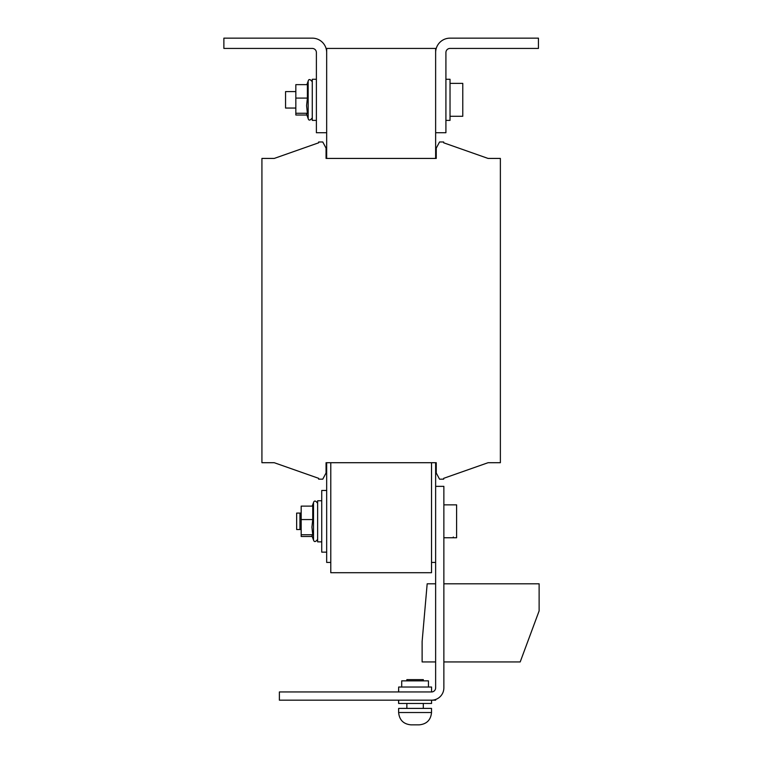 <?xml version="1.0" encoding="UTF-8"?>
<svg xmlns="http://www.w3.org/2000/svg" width="763" height="763" viewBox="0 0 763 763"><rect width="100%" height="100%" fill="white"/><g stroke="black" fill="none" stroke-linecap="round" stroke-linejoin="round"><path stroke-width="1.14" d="M453.317 537.753L453.317 536.98M411.047 724.85L419.192 724.85L411.047 724.85M431.524 712.518L431.524 708.398L398.629 708.398L398.629 712.518L431.524 712.518C430.799 720.005 426.689 724.116 419.192 724.85M401.719 687.024L401.719 680.854L428.444 680.854L428.444 687.024M423.303 680.854L423.303 679.614L406.86 679.614L406.86 680.854M443.866 537.753L456.608 537.753L456.608 504.858L443.866 504.858M445.916 79.266L450.027 79.266L450.027 120.392L445.916 120.392M450.027 116.281L462.779 116.281L462.779 83.386L450.027 83.386M301.175 529.532L296.654 529.532L296.654 513.098M299.945 529.532L299.945 513.079L296.654 513.079M312.21 506.127L313.517 502.55L313.517 540.061L311.953 535.779L312.735 534.749L311.924 527.157L312.735 519.574L312.735 506.127L301.175 506.127L301.175 519.574L312.735 519.574M321.738 541.864L317.627 541.864L317.627 500.747L321.738 500.747M326.669 552.145L321.738 552.145L321.738 490.466L326.669 490.466M295.834 91.608L285.553 91.608L285.553 108.05L295.834 108.05M306.869 84.645L308.166 81.078L308.166 118.58L306.612 114.297L307.394 113.277L306.583 105.685L307.394 98.093L307.394 84.645L295.834 84.645L295.834 98.093L307.394 98.093M316.387 120.392L312.277 120.392L312.277 79.266L316.387 79.266M436.255 158.427L326.059 158.427L326.059 148.146L322.768 141.975L318.657 141.975L318.657 142.795L274.241 158.427L261.928 158.427L261.928 462.712L274.241 462.712L318.657 478.334L318.657 479.164L322.768 479.164L326.059 472.993L326.059 462.712L436.255 462.712L436.255 472.993L439.545 479.164L443.656 479.164L443.656 478.334L488.062 462.712L500.375 462.712L500.375 158.427L488.062 158.427L443.656 142.795L443.656 141.975L439.545 141.975L436.255 148.146L436.255 158.427L435.635 158.427L436.255 158.427M326.669 158.427L326.059 158.427L326.669 158.427L326.669 132.724L316.387 132.724L316.387 52.542A4.111 4.111 0 0 0 312.277 48.431L223.874 48.431L223.874 38.15L312.277 38.15A14.392 14.392 0 0 1 326.669 52.542L326.669 48.431L435.635 48.431L435.635 132.724L445.916 132.724L445.916 52.542A4.111 4.111 0 0 1 450.027 48.431L538.44 48.431L538.44 38.15L450.027 38.15A14.392 14.392 0 0 0 435.635 52.542M443.866 486.355L443.866 687.845A12.332 12.332 0 0 1 431.524 700.176L279.382 700.176L279.382 691.955L431.524 691.955A4.111 4.111 0 0 0 435.635 687.845L435.635 486.355L443.866 486.355M435.635 699.471L435.635 700.176L431.572 700.176L431.572 703.467L398.601 703.467L398.601 700.176M306.869 115.013L295.834 115.013L295.834 98.093M307.394 113.277L295.834 113.277M330.78 462.712L330.78 572.708L431.524 572.708L431.524 462.712M312.21 536.484L301.175 536.484L301.175 519.574M312.735 534.749L301.175 534.749M330.78 562.426L326.669 562.426L326.669 462.712L326.059 462.712M435.635 562.426L431.524 562.426M326.669 132.724L326.669 52.542M435.635 486.355L435.635 462.712L436.255 462.712M435.635 132.724L435.635 158.427M443.656 478.334L488.062 462.712L443.656 478.334M274.241 462.712L318.657 478.334L274.241 462.712M318.657 142.795L274.241 158.427L318.657 142.795M488.062 158.427L443.656 142.795L488.062 158.427M443.866 661.941L520.194 661.941L539.126 610.896L539.126 583.809L443.866 583.809M435.635 583.809L427.175 583.809L422.12 641.578L422.12 661.941L435.635 661.941M398.591 700.176L398.601 703.467M398.677 691.955L398.668 687.024L398.591 691.955M398.677 703.467L398.668 700.176L398.677 703.467M398.668 687.024L431.562 687.024L431.572 691.955M423.303 708.398L423.303 703.467M313.517 540.061C314.242 542.264 315.615 542.026 317.627 539.336C315.615 542.026 314.242 542.264 313.517 540.061C314.242 542.264 315.615 542.026 317.627 539.336M301.175 513.079L299.945 513.079M308.166 118.58C308.824 120.792 310.198 120.554 312.277 117.855C310.245 120.544 308.872 120.792 308.166 118.58C308.796 120.802 310.169 120.554 312.277 117.855M308.166 81.078C308.901 78.875 310.264 79.114 312.277 81.803C310.112 79.094 308.738 78.847 308.166 81.078C308.862 78.866 310.236 79.104 312.277 81.803M313.517 502.55C314.28 500.347 315.653 500.585 317.627 503.275C315.615 500.595 314.242 500.347 313.517 502.55C314.28 500.347 315.653 500.585 317.627 503.275M406.86 708.398L406.86 703.467M398.629 712.518C399.364 720.005 403.474 724.116 410.971 724.85"/></g></svg>

